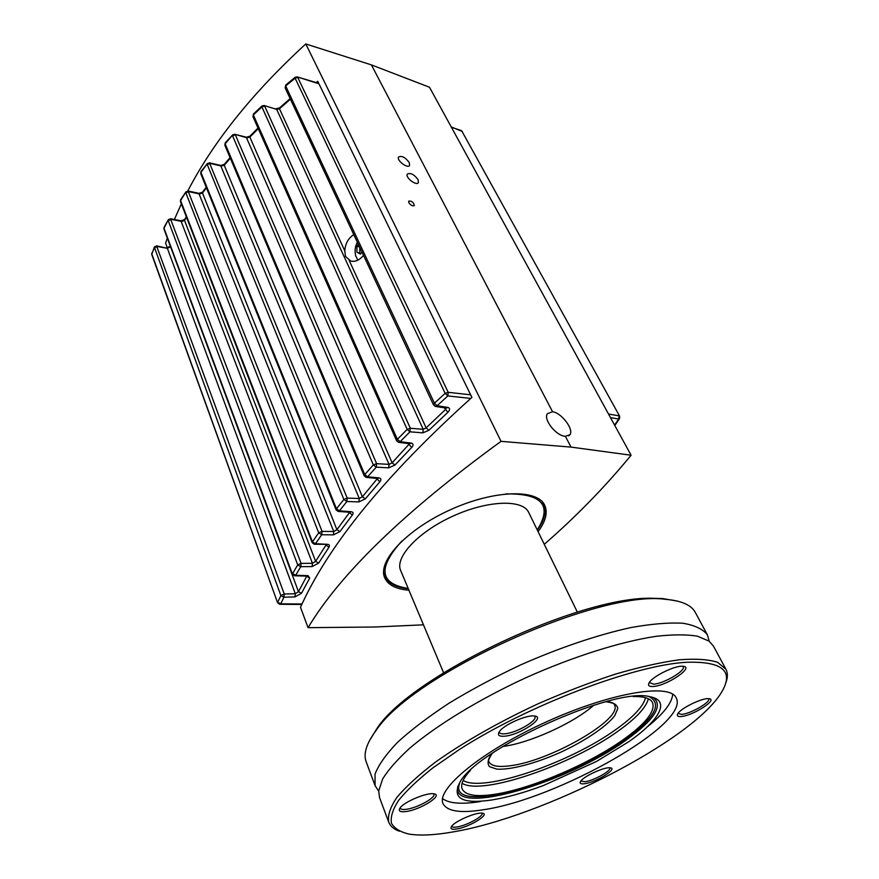 <?xml version="1.0" encoding="UTF-8"?>
<svg xmlns="http://www.w3.org/2000/svg" width="879" height="879" viewBox="0 0 879 879"><rect width="100%" height="100%" fill="white"/><g stroke="black" fill="none" stroke-linecap="round" stroke-linejoin="round"><path stroke-width="1.32" d="M451.432 127.29L461.145 130.488M619.607 416.141L461.805 131.026L619.607 416.141L619.585 418.448L618.684 419.019L619.113 415.844L608.521 414.042M363.499 255.349C359.39 260.294 355.083 262.162 350.589 260.964L345.48 256.404L344.81 250.922C345.205 243.758 348.194 238.319 353.787 234.605M470.65 394.803L448.202 392.331L447.807 395.946L445.159 393.342L434.413 403.186L433.512 404.933L435.325 406.406L434.314 405.428M446.016 408.054L445.213 409.79L426.15 427.886L423.206 429.315L410.339 428.249L409.955 431.809L407.175 429.381L397.352 439.313L396.649 440.808L398.539 442.324L397.506 441.302M409.537 443.686L392.111 462.804L389.056 464.387L376.608 463.662L376.234 467.156L388.683 467.859L394.946 465.057L411.702 447.444C413.646 445.126 413.482 443.675 411.229 443.082L400.165 441.697L409.955 431.809L422.821 432.853L428.875 430.314L447.872 412.306C450.18 409.79 450.18 408.164 447.872 407.416L437.094 405.746L435.325 406.406M253.482 113.962L252.943 116.621L253.361 114.951L397.352 439.313L400.165 441.697L398.539 442.324M209.444 162.813L347.205 498.085L346.842 501.524L358.907 501.92L359.269 498.514L347.205 498.085L343.876 499.437L336.47 508.82L339.448 510.864L338.074 511.413L336.086 509.853L336.47 508.82L200.939 172.416L207.433 163.472M358.907 501.92L365.312 498.876L379.882 481.758C381.475 479.648 381.189 478.363 379.025 477.912L367.642 476.803L366.147 477.385L364.214 475.847L364.741 474.594L367.642 476.803L376.234 467.156L373.344 464.903L364.741 474.594L225.156 143.815L232.726 134.817M188.051 191.007L322.066 531.377L321.703 534.74L333.405 534.871L333.767 531.531L322.066 531.377L318.692 532.817L312.463 541.849L315.473 543.727L314.21 544.255L312.199 542.695L312.463 541.849L180.591 200.599L186.007 191.787M170.438 218.717L301.09 563.384L300.75 566.669L312.111 566.581L312.452 563.307L301.09 563.384L297.717 564.9L292.63 573.547L295.674 575.284L294.498 575.778L292.465 574.218L164.01 228.243L168.361 219.629M156.539 245.845L284.247 594.006L283.917 597.215L294.959 596.918L295.3 593.732L284.247 594.006L280.884 595.588L277.687 602.225L280.72 603.818L279.632 604.291L277.599 602.741L151.759 253.844L154.352 247.867L157.209 246.494L167.362 248.307L170.57 246.801M234.704 134.245L246.966 137.794L249.856 137.102L249.999 136.091M263.975 105.469L276.676 109.37L279.478 108.787L279.588 107.82M297.102 76.869L318.923 83.758M355.599 255.448L357.819 260.195M544.266 544.31C576.13 516.588 605.071 486.889 631.089 455.234L571.02 447.103L501.03 441.346L305.771 43.95C252.636 92.745 213.3 141.75 187.787 190.974M181.349 203.862L174.372 219.486M167.307 238.044L165.604 243.164L167.296 247.724M316.11 82.549L317.715 81.286L471.913 397.407C385.782 474.891 328.647 544.848 300.497 607.279L308.057 627.672L375.102 627.002L423.469 624.826M501.03 441.346C404.911 511.314 340.58 573.427 308.057 627.672M408.933 590.205C396.077 589.172 388.002 585.029 384.694 577.767C377.179 561.406 406.691 529.455 450.312 509.787C493.833 489.922 537.322 488.757 544.683 505.194C547.969 512.457 545.76 521.269 538.08 531.619M565.373 436.292C556.088 435.995 542.903 419.217 547.485 413.635L552.561 411.757C561.395 412.701 574.13 429.446 569.955 434.72L565.373 436.292L571.02 447.103M409.251 162.549L409.614 165.384C407.944 169.109 396.352 160.374 398.561 157.044C401.692 155.462 405.263 157.297 409.251 162.549M418.052 179.635L418.426 182.568C416.701 186.359 405.054 177.514 407.329 174.119C410.471 172.504 414.053 174.339 418.052 179.635M408.834 202.708L408.658 201.17C411.614 200.72 413.504 202.17 414.339 205.51C412.701 206.367 410.867 205.433 408.834 202.708M480.22 801.593C461.563 804.505 449.004 803.505 442.555 798.604M672.721 694.19C672.072 702.837 663.634 713.693 647.427 726.746M491.724 799.989C462.881 804.197 452.103 798.637 459.376 783.332C474.297 750.062 615.3 686.103 650.152 696.794C670.842 700.519 659.47 720.406 628.617 741.821L596.456 761.467L543.409 785.529C524.126 792.704 506.897 797.528 491.724 799.989M633.155 696.542C643.922 696.322 650.405 698.355 652.581 702.629C655.448 711.309 645.724 723.626 623.398 739.569C588.842 764.203 530.707 788.979 494.405 794.341C476.154 797.077 465.409 795.297 462.178 789.001C460.398 784.551 463.134 778.333 470.397 770.367M593.863 705.178C573.69 723.109 529.543 743.129 502.766 746.502M443.609 672.787L400.67 570.537C394.55 557.319 418.349 531.718 453.146 516.039C487.867 500.184 522.807 499.151 528.718 512.446L577.36 612.114M631.089 455.234L429.49 87.241L371.41 64.892L305.771 43.95M552.561 411.757L371.41 64.892M361.961 252.064L360.5 254.119L356.951 252.273L356.852 246.296L358.302 244.241M360.906 253.471L356.951 252.273M359.852 252.921L359.742 247.329M359.544 246.911L356.852 246.296M285.763 85.043L285.126 87.9L285.675 85.977L295.113 78.176L295.179 77.264M422.821 432.853L423.206 429.315L276.676 109.37L264.129 105.513L261.909 106.04L253.383 114.061L253.361 114.951L261.898 106.919L262.019 105.941M344.81 250.922L279.478 108.787L290.411 99.206M394.946 465.057L392.111 462.804L249.856 137.102L258.272 128.653M333.405 534.871L339.898 531.608L352.336 515.061C353.6 513.16 353.204 512.05 351.139 511.71L339.448 510.864L346.842 501.524L343.876 499.437L207.257 164.516L210.114 163.428L221.288 166.032L224.233 165.263L224.398 164.219M377.465 478.495L362.39 496.789L224.233 165.263L230.32 158.198M201.104 171.372L200.742 173.624L336.086 509.853M151.836 252.899L151.748 254.481L277.599 602.741M312.111 566.581L318.637 563.12L328.966 547.21C329.933 545.518 329.449 544.562 327.504 544.321L315.473 543.727L321.703 534.74L318.692 532.817L185.854 192.82L188.721 191.633L199.522 193.951L202.5 193.083L202.653 192.04M349.699 512.259L336.921 529.685L202.5 193.083L206.411 187.721M180.733 199.555L180.47 201.588L312.199 542.695M164.131 227.243L163.966 229.056L292.465 574.218M294.959 596.918L301.475 593.292L309.716 578.074L308.057 575.624L295.674 575.284L300.75 566.669L297.717 564.9L168.23 220.64L171.108 219.354L181.568 221.409L184.557 220.464L184.689 219.442M326.164 544.837L315.627 561.351L184.557 220.464L186.502 217.212M166.691 247.669L170.405 246.362L298.464 591.677L295.3 593.732L167.362 248.307L156.682 245.867L154.429 246.911M365.312 498.876L362.39 496.789L359.269 498.514L220.607 165.417M339.898 531.608L336.921 529.685L333.767 531.531L198.852 193.314M318.637 563.12L315.627 561.351L312.452 563.307L180.898 220.761M306.804 576.108L298.464 591.677L301.475 593.292M309.716 578.074L306.595 576.108M328.966 547.21L325.757 544.815M352.336 515.061L349.04 512.204M379.882 481.758L376.498 478.396M411.702 447.444L408.219 443.532M447.872 412.306L444.269 407.779M428.875 430.314L426.15 427.886L349.095 260.25M388.738 822.173L379.541 797.572L378.706 790.902L382.684 778.904C388.419 769.663 397.44 759.412 409.768 748.15C436.984 725.032 479.407 699.135 526.389 677.511C573.613 656.404 621.035 641.538 656.36 636.286C672.951 634.429 686.62 634.396 697.344 636.165L708.99 641.077L713.451 646.098L725.911 669.227L717.605 662.305C708.463 659.36 695.586 658.536 678.984 659.821C660.393 662.403 639.132 667.194 615.201 674.182C590.216 682.357 564.571 692.202 538.278 703.705C499.228 721.824 463.387 742.228 435.698 761.939C418.887 774.795 405.955 786.617 396.901 797.374C390.21 807.307 387.485 815.569 388.738 822.173C390.32 826.227 393.858 829.238 399.363 831.215M378.684 791.122L375.102 785.694L375.025 774.157C378.563 764.884 386.09 754.248 397.605 742.261C411.394 729.68 428.567 716.649 449.125 703.134C471.276 689.674 495.119 676.929 520.665 664.887C559.407 647.746 597.907 634.77 630.737 627.595C651.372 623.903 668.754 622.442 682.884 623.244C694.871 625.266 703.057 629.166 707.441 634.946L709.166 641.209M483.384 809.735C460.508 813.427 447.048 811.383 443.038 803.604C435.885 789.133 482.088 750.919 546.485 721.813C610.806 692.531 669.996 682.928 676.182 697.849C690.817 723.867 556.956 799.286 483.384 809.735M433.611 793.792L433.852 794.176C435.907 797.649 417.536 807.801 406.691 809.24C402.978 809.79 400.835 809.449 400.275 808.24L400.187 807.79M406.329 811.493C420.876 809.581 443.906 794.858 433.776 793.814C426.941 792.309 404.065 801.879 400.088 807.922C398.033 811.119 400.11 812.317 406.329 811.493M534.443 716.011L534.893 716.605C537.552 720.725 516.533 732.833 505.249 733.745C501.975 734.086 500.052 733.646 499.448 732.427L499.316 731.691M504.854 736.173C520.28 734.91 546.881 716.868 534.311 715.989C526.499 714.693 503.689 724.878 499.393 731.592C497.129 735.141 498.953 736.668 504.854 736.173M609.773 767.883C611.751 770.619 593.874 780.585 585.062 781.706L580.931 781.101M584.733 783.683C596.215 782.211 618.431 768.455 610.202 767.828C604.631 766.664 583.326 776.432 580.601 781.387C579.393 783.464 580.766 784.233 584.733 783.683M482.044 813.306C483.857 816.151 466.782 825.502 457.179 826.952C454.069 827.469 452.278 827.249 451.817 826.304M456.849 828.985C469.441 827.095 490.669 814.031 482.373 813.196C476.594 811.833 454.663 821.261 451.509 826.469C450.004 828.93 451.784 829.776 456.849 828.985M682.84 666.271C675.347 665.26 652.91 676.16 649.273 682.554C647.57 685.444 648.9 686.752 653.273 686.488C667.007 685.818 695.146 666.743 682.84 666.271L683.159 666.711C686.038 670.611 663.81 683.697 653.657 684.159L649.306 682.522M708.452 698.673L708.595 698.871C711.034 702.013 690.707 713.715 681.741 714.396L678.039 713.396M681.39 716.495C693.223 715.583 718.692 699.157 708.826 698.695C702.508 697.673 680.742 708.221 677.841 713.693C676.577 715.902 677.764 716.835 681.39 716.495M725.713 683.17C727.856 677.731 727.922 673.083 725.911 669.227M452.74 831.973C434.775 835.138 420.217 835.841 409.087 834.094C400.275 832.061 394.396 828.425 391.441 823.194C390.353 817.052 392.748 809.438 398.616 800.373C406.548 790.551 417.921 779.761 432.721 768.004L459.036 749.743C527.861 705.266 634.264 664.985 686.653 662.272C722.714 661.217 734.317 671.248 721.472 692.388C692.07 740.876 542.321 817.085 452.74 831.973M375.102 785.694L366.169 761.796C363.159 753.874 366.477 743.414 376.113 730.416C413.009 673.94 598.39 589.853 665.183 599.291C681.313 600.599 691.366 604.994 695.344 612.476L707.441 634.946M677.5 601.104L662.568 598.555L653.152 598.291C580.733 595.479 412.108 675.094 377.289 727.955L369.367 740.876M610.487 417.635L618.684 419.019L614.586 425.117M295.113 78.176L297.75 77.44L448.202 392.331L445.159 393.342L295.113 78.176M318.714 83.329L297.256 76.912L295.091 77.341L285.664 85.12L285.675 85.977L434.413 403.186L437.094 405.746L447.807 395.946L470.759 398.418M447.872 407.416L446.367 408.12L435.764 406.472M388.683 467.859L389.056 464.387L246.252 137.19M411.229 443.082L409.79 443.741L398.967 442.368M379.025 477.912L377.629 478.517L366.565 477.429M351.139 511.71L349.809 512.27L338.47 511.446M327.504 544.321L314.583 544.266M308.057 575.624L306.826 576.097M302.035 604.005L280.72 603.818L283.917 597.215L280.884 595.588L154.341 247.098L151.748 254.481M290.125 98.591L279.489 107.908L275.918 108.776M653.317 697.585C663.425 705.639 654.448 719.736 626.419 739.887C567.889 782.793 450.213 817.448 457.893 786.233M649.185 696.629C662.634 703.804 654.613 718.044 625.145 739.349C565.636 783.156 445.257 817.173 459.893 782.497M648.372 698.783C646.098 707.485 636.308 718.044 619.003 730.46C572.152 764.774 482.241 795.945 462.057 783.299M645.538 697.717C643.351 706.255 633.803 716.616 616.882 728.79C571.02 762.478 482.835 792.99 463.123 780.464M606.774 701.508C613.388 702.376 617.058 704.694 617.794 708.463L614.795 715.605C606.389 726.68 585.007 740.997 560.362 752.391C535.553 763.433 510.699 770.092 496.822 769.125L489.482 766.664C487.12 763.631 487.801 759.346 491.504 753.797M605.895 701.739C612.125 702.662 614.981 703.738 614.465 704.947C623.288 719.209 549.243 761.533 509.589 765.829C497.986 767.334 491.13 766.005 489.021 761.851C487.757 761.5 488.834 758.643 492.262 753.281M383.673 573.679L384.573 575.888L383.574 571.976M408.197 588.469C379.585 583.832 377.476 568.021 401.857 541.046M505.744 493.921C542.101 493.339 552.605 505.348 537.256 529.927M261.898 106.919L264.634 106.062L410.339 428.249L407.175 429.381L261.898 106.919M232.572 135.827L235.374 134.861L376.608 463.662L373.344 464.903L232.572 135.827M224.859 145.255L225.2 142.925L224.859 145.255L364.214 475.847M225.31 142.794L232.605 134.937L234.88 134.289L246.461 137.234L249.889 136.212L258.008 128.059M462.332 131.454L451.224 126.917M352.391 261.36L350.611 260.975M306.892 576.108L294.861 575.778M301.816 604.466L279.972 604.291M186.315 216.717L184.579 219.618L181.041 220.794L170.581 218.739L168.274 219.772M206.202 187.183L202.544 192.193L199.006 193.347L188.205 191.04L185.887 191.952L180.624 199.731L180.47 201.588M230.067 157.616L224.277 164.351L220.772 165.45L209.598 162.846L207.312 163.626L200.983 171.515M568.735 435.852L569.955 434.72M537.333 530.103C544.65 519.983 546.65 511.248 543.343 503.876L542.277 501.733M384.573 575.888C387.947 583.238 395.847 587.491 408.274 588.655M357.335 242.186C354.973 246.746 354.49 251.493 355.863 256.437M200.961 171.559L200.742 173.624M168.263 219.805L164.032 227.43L163.966 229.056M252.943 116.621L396.649 440.808M285.126 87.9L433.512 404.933M619.42 418.69L614.817 425.535M377.289 727.955L376.113 730.416M662.568 598.555L665.183 599.291"/></g></svg>
